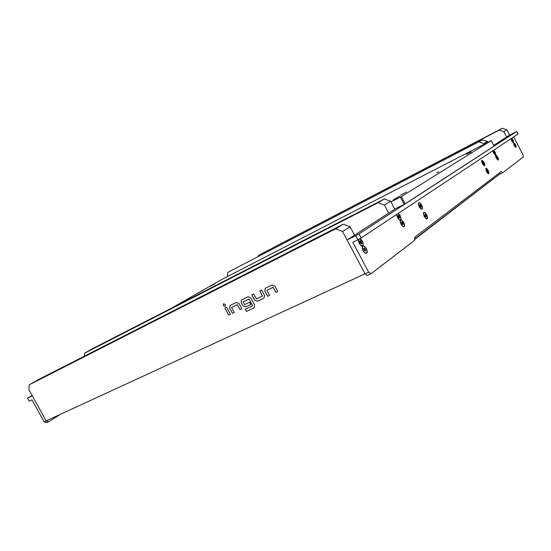 <?xml version="1.0" encoding="UTF-8"?>
<svg xmlns="http://www.w3.org/2000/svg" width="551" height="551" viewBox="0 0 551 551"><rect width="100%" height="100%" fill="white"/><g stroke="black" fill="none" stroke-linecap="round" stroke-linejoin="round"><path stroke-width="0.83" d="M394.998 199.069L392.987 200.178L394.998 199.069M399.64 196.19L397.664 197.286L399.64 196.19M397.912 197.265L393.931 199.469L397.912 197.265M214.546 284.013L210.103 286.458L214.546 284.013M471.153 151.904L466.545 154.438L471.153 151.904M406.397 192.01L400.577 195.233L406.397 192.01M438.63 171.795L436.915 172.745L438.63 171.795M390.955 201.921L401.328 196.617L405.13 203.842L494.082 146.111L491.244 140.574L222.074 279.336L171.747 308.043M401.328 196.617L491.223 140.595M394.736 209.098L404.165 204.373L400.363 197.141M405.13 203.842L404.165 204.373M424.222 216.515L426.233 218.83C427.803 219.084 427.962 217.714 426.708 214.725C425.22 212.328 424.132 211.729 423.437 212.927L424.222 216.515M419.146 206.859L421.198 209.201C422.762 209.449 422.92 208.099 421.673 205.137C420.172 202.706 419.07 202.1 418.367 203.319L419.146 206.859M486.464 171.685L488.207 173.751C489.171 173.82 489.15 172.725 488.152 170.473C487.036 168.565 486.23 167.972 485.741 168.689L486.464 171.685M482.318 163.716L484.088 165.803C485.045 165.872 485.032 164.783 484.033 162.545C482.903 160.623 482.091 160.024 481.602 160.74L482.318 163.716M495.838 154.852L495.383 155.162L496.1 157.999L497.787 160.017C498.655 160.065 498.614 159.032 497.663 156.911L495.838 154.852L495.129 152.028L493.696 150.154M492.794 150.747L493.551 153.088L495.383 155.155M510.977 138.707L511.7 140.877L513.387 142.84L514.083 145.478L515.667 147.406C516.404 147.427 516.335 146.463 515.454 144.527L513.78 142.571L513.084 139.947L511.769 138.184M513.38 142.847L513.78 142.571M358.246 239.733L359.128 243.487L361.304 245.98L362.255 246.263L362.944 250.698L365.093 253.164C367.4 253.708 367.813 252.103 366.339 248.336L363.24 245.588L362.551 241.186L360.078 238.549M362.255 246.263L363.24 245.588M396.617 214.463L397.485 217.693L400.219 220.283L400.942 224.25L403.029 226.64C404.833 226.971 405.068 225.524 403.738 222.301L401.032 219.725L400.308 215.792L398.235 213.395M400.219 220.283L401.032 219.725M513.711 136.889L523.085 155.01L523.45 156.842L502.753 172.711L501.41 171.451L414.579 237.323L414.855 240.133L371.002 273.764L367.372 275.431L365.01 273.847L368.64 272.173L352.785 242.261L357.854 239.775L355.698 235.704L347.054 239.988L365.01 273.847L46.16 420.895L48.584 421.77L46.573 422.693L44.149 421.818L31.965 399.833L29.196 401.19L27.55 398.221L32.295 395.873L46.16 420.895L44.149 421.818M355.698 235.704L359.004 233.9L361.153 237.963L357.854 239.775M361.153 237.963L518.057 134.017L516.742 131.469L359.004 233.9M516.742 131.469L509.585 135.085L493.71 145.326M395.528 208.698L347.054 239.988M368.64 272.173L371.002 273.764M502.753 172.711L500.046 174.033L499.461 173.159M27.55 398.221L32.082 395.487M60.376 414.338L48.584 421.77M223.279 305.612L225.207 306.356L225.435 304.551L223.513 303.808L223.279 305.612M223.513 303.808L223.32 305.585L225.187 306.37M343.383 224.195L39.004 379.288L29.224 384.812L335.717 228.817L343.383 224.195L350.119 226.819L354.534 235.16M350.119 226.819L342.55 231.503L365.01 273.847M29.224 384.812L28.824 389.605L46.16 420.895M232.398 313.312L234.154 312.465L231.592 307.479L237.316 304.696L240.112 309.6L241.896 308.746L239.134 303.629L236.372 302.389L230.008 305.523L229.657 308.236L232.398 313.312L234.147 312.458M245.243 309.256L246.428 311.453L254.266 307.692L254.61 304.965L250.836 297.939L248.026 296.7L241.517 299.896L241.159 302.644L242.819 305.722L245.594 306.969L250.767 304.483L249.575 302.272L244.651 304.655L243.136 301.872L248.976 299.035L252.606 305.736L245.243 309.256M254.569 300.047L257.393 301.301L264.094 298.05L264.459 295.274L261.649 290.046L259.796 290.949L262.4 296.08L256.442 298.959L253.605 293.972L251.779 294.868L254.569 300.047L257.434 301.273L264.046 298.084M267.696 296.348L269.563 295.453L266.939 290.301L273.027 287.34L275.906 292.402L277.8 291.493L274.97 286.21L272.07 284.957L265.272 288.297L264.879 291.114L267.696 296.348L269.563 295.446M228.665 315.103L230.408 314.263L226.585 307.176L224.842 308.023L228.665 315.103L230.408 314.256M342.55 231.503L335.717 228.817M224.891 308.002L228.706 315.076M265.362 288.242L264.921 291.086L267.738 296.321M266.973 290.281L273.069 287.312L275.948 292.374L277.8 291.486M251.828 294.84L254.61 300.019M259.845 290.928L262.455 296.045M243.143 301.865L249.018 299.007L252.647 305.709M241.607 299.84L241.2 302.616L242.86 305.695L245.636 306.941L250.767 304.476M245.291 309.235L246.469 311.425L254.225 307.72M230.091 305.468L229.705 308.209L232.439 313.285M231.606 307.479L237.364 304.669L240.153 309.572L241.889 308.739M503.841 131.641L499.22 130.146L502.271 128.307L506.844 129.781L503.841 131.641L506.617 136.999M502.271 128.307L258.426 255.382L499.22 130.146M258.426 255.382L258.233 256.346M506.844 129.781L509.585 135.085M414.455 239.148L499.867 173.937L414.559 239.471M499.378 172.993L499.867 173.937M384.405 198.966L92.995 348.439L84.599 353.177L378.138 202.734L384.405 198.966L390.611 201.267L394.778 209.18M390.611 201.267L384.433 205.089L388.669 213.127M84.599 353.177L84.255 356.228M384.433 205.089L378.138 202.734M482.586 139.83L227.79 272.394L482.586 139.83L487.449 141.428L487.897 142.296M487.449 141.428L483.992 143.563L484.295 144.148M227.79 272.394L227.343 276.623M483.992 143.563L479.088 141.944M426.061 218.74L426.722 218.609M424.663 214.924L425.889 216.991L426.295 216.695L425.744 215.028L425.048 214.249L424.663 214.924L425.344 214.58M425.048 216.144L424.917 215.565M424.353 216.419C425.255 218.003 426.095 218.719 426.86 218.575C427.576 218.01 427.48 216.763 426.577 214.821C425.675 213.237 424.835 212.521 424.063 212.672C423.354 213.23 423.45 214.477 424.353 216.419M423.884 212.789L423.382 213.223M328.561 290.659L326.681 291.52M152.703 371.76L151.325 372.393M229.801 336.2L228.217 336.93M79.551 405.495L78.366 406.039M114.794 389.24L113.52 389.826M277.091 314.394L275.369 315.186M399.447 220.014L400.246 219.89M398.029 215.999L399.062 217.955L399.799 217.865L398.476 215.289L398.029 215.999M398.511 217.356L398.29 216.612M396.927 214.256L397.636 217.59C398.607 219.277 399.53 220.028 400.391 219.849C401.183 219.243 401.107 217.927 400.164 215.889L397.925 213.602M402.871 226.551L403.676 226.433M401.472 222.542L402.774 224.718L403.236 224.395L402.664 222.632L401.913 221.819L401.472 222.542L402.237 222.163M401.948 223.899L401.734 223.134M401.087 224.147C402.051 225.814 402.96 226.564 403.814 226.392C404.62 225.779 404.544 224.45 403.594 222.404C402.629 220.731 401.72 219.98 400.859 220.159C400.06 220.765 400.136 222.094 401.087 224.147M400.667 220.276L400.081 220.841M361.167 245.898L362.317 245.815M359.837 241.552L360.127 242.819L361.291 243.941L361.855 243.563L361.256 241.607L360.395 240.725L359.837 241.552L360.767 241.09M360.499 243.06L360.12 242.13M358.791 239.258L359.307 243.363C360.382 245.195 361.428 246.001 362.455 245.774C363.44 245.057 363.412 243.57 362.372 241.31L359.569 238.831M358.412 239.465L358.233 239.885M364.955 253.074L366.105 253.005M363.646 248.742L364.783 250.891L365.657 250.739L364.569 248.267L364.197 247.902L363.646 248.742M364.301 250.25L363.922 249.3M363.13 250.574C364.183 252.386 365.223 253.185 366.236 252.964C367.235 252.248 367.207 250.746 366.16 248.46C365.099 246.648 364.059 245.849 363.04 246.077C362.048 246.786 362.083 248.287 363.13 250.574M362.82 246.201L362.048 247.055M513.126 142.723L513.009 140.002L511.617 138.28M511.865 139.844L512.967 141.242L512.251 139.685L511.865 139.844M511.128 138.604L511.776 140.829L513.463 142.578M514.241 144.438L515.343 145.829L514.627 144.272L514.241 144.438M514.159 145.43L515.832 147.165L515.378 144.576L513.697 142.84L514.159 145.43M496.299 156.863L497.25 158.509L497.036 157.042L496.52 156.401L496.299 156.863M496.182 157.944L498.014 159.769L497.581 156.966L495.742 155.141L496.182 157.944M493.758 151.959L494.702 153.605L494.495 152.145L493.978 151.504L493.758 151.959L494.199 151.773M492.973 150.637L493.634 153.026L495.48 154.865L495.046 152.083L493.524 150.265M482.559 162.511L483.358 164.04L483.833 164.04L483.041 162.304L482.8 162.028L482.559 162.511M482.414 163.654L484.363 165.541L483.943 162.607L481.987 160.713L482.414 163.654M486.698 170.466L487.683 172.181L487.477 170.631L486.932 169.97L486.698 170.466L487.167 170.245M486.554 171.623L488.482 173.496L488.062 170.534L486.127 168.661L486.554 171.623M421.026 209.111L421.687 208.981M419.607 205.289L420.833 207.355L421.253 207.073L420.702 205.413L419.993 204.635L419.607 205.289L420.296 204.958M420.007 206.529L419.855 205.943M419.283 206.77C420.199 208.368 421.047 209.091 421.825 208.939C422.527 208.388 422.438 207.148 421.536 205.227C420.62 203.622 419.772 202.899 418.994 203.05C418.292 203.608 418.388 204.841 419.283 206.77M418.815 203.174L418.312 203.615M425.076 216.068L426.047 215.599M424.911 215.434L425.744 215.028M425.537 216.543L426.205 216.219M398.545 217.204L399.551 216.715M398.036 216.013L398.8 215.634M398.29 216.571L399.234 216.109M398.965 217.735L399.709 217.37M401.982 223.727L402.988 223.238M401.734 223.086L402.664 222.632M402.402 224.257L403.146 223.892M360.54 242.791L361.608 242.268M360.189 242.13L361.256 241.607M360.871 243.439L361.773 242.998M364.335 249.954L365.409 249.438M363.632 248.715L364.569 248.267M363.984 249.293L365.058 248.776M364.666 250.609L365.575 250.175M512.196 140.746L512.74 140.464M511.879 139.878L512.251 139.685M512.051 140.278L512.52 140.044M512.52 141.09L512.878 140.904M514.565 145.326L515.116 145.051M514.255 144.465L514.627 144.272M514.427 144.858L514.896 144.624M514.889 145.678L515.254 145.492M496.637 157.806L497.271 157.496M496.313 156.883L496.74 156.67M496.506 157.304L497.036 157.042M497.002 158.178L497.415 157.972M494.102 152.916L494.729 152.599M493.965 152.413L494.495 152.145M494.461 153.281L494.874 153.075M482.91 163.509L483.592 163.165M482.573 162.538L483.041 162.304M482.772 162.979L483.351 162.69M483.289 163.888L483.744 163.661M487.029 171.444L487.725 171.099M486.905 170.913L487.477 170.631M487.421 171.822L487.869 171.602M420.034 206.46L420.998 205.984M419.855 205.826L420.702 205.413M420.489 206.928L421.157 206.604M491.244 140.574L494.109 146.091M425.62 216.75L425.978 216.577M399.048 217.941L399.441 217.748M397.987 215.909L398.352 215.73M402.492 224.471L402.884 224.278M401.431 222.446L401.796 222.267M362.455 245.774L362.097 245.946M360.967 243.673L361.442 243.446M359.789 241.441L360.23 241.228M366.236 252.964L365.878 253.136M364.769 250.85L365.251 250.622M363.598 248.625L364.032 248.411M420.571 207.128L420.923 206.949"/></g></svg>
